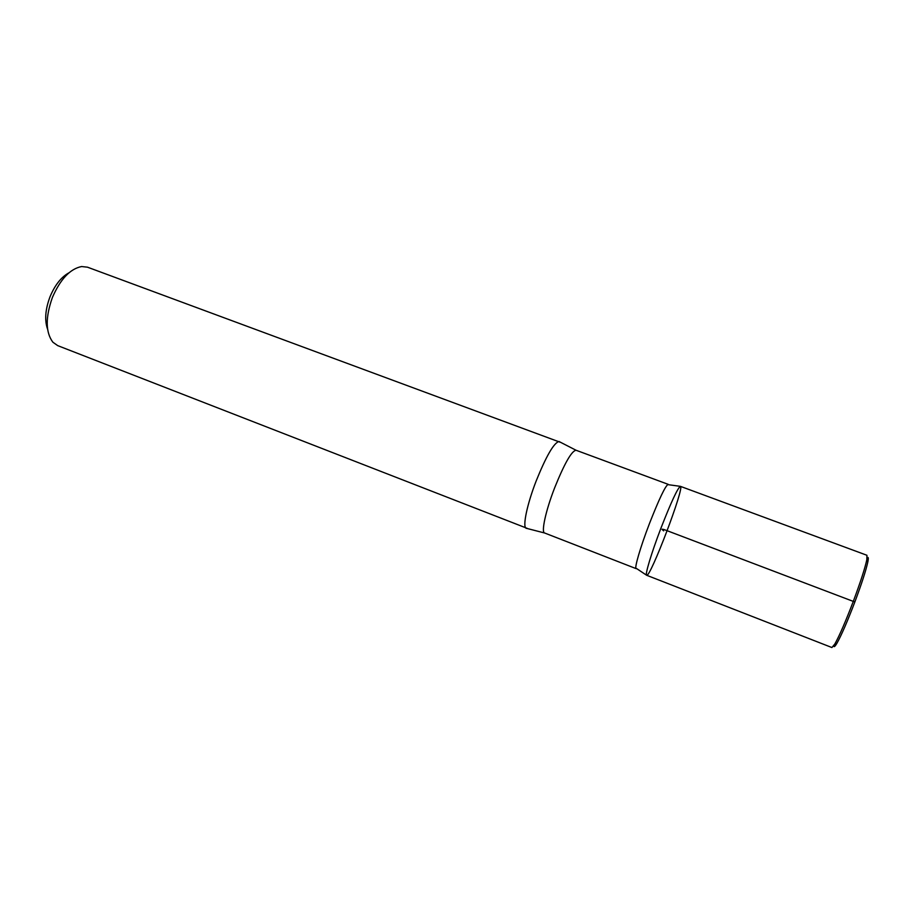 <?xml version="1.0" encoding="UTF-8"?>
<svg xmlns="http://www.w3.org/2000/svg" width="914" height="914" viewBox="0 0 914 914"><rect width="100%" height="100%" fill="white"/><g stroke="black" fill="none" stroke-linecap="round" stroke-linejoin="round"><path stroke-width="1.37" d="M69.018 272.772C61.284 276.988 54.954 284.985 50.019 296.764C45.254 309.526 44.455 320.334 47.585 329.2M560.008 442.182L87.481 267.185L81.586 266.545C70.138 268.83 60.415 279.136 52.406 297.45C45.357 317.352 45.506 332.273 52.863 342.202L57.696 345.618L527.275 528.383M649.283 524.008C640.337 547.303 634.145 568.577 636.155 568.645L544.595 532.988C541.065 532.314 545.681 510.869 554.547 488.065C564.395 463.592 571.558 450.99 576.026 450.236L668.18 484.34C665.392 485.757 659.097 498.975 649.283 524.008M660.879 528.338C651.442 552.924 644.736 575.283 646.655 575.272C650.151 578.288 685.032 486.419 680.416 486.351C677.72 487.916 671.207 501.912 660.879 528.338C671.207 501.912 677.72 487.916 680.416 486.351L866.94 555.278L866.803 559.814C864.895 568.542 860.394 582.378 853.31 601.355C845.644 621.451 839.475 635.676 834.813 644.039L831.911 647.535L646.655 575.272C644.736 575.283 651.442 552.924 660.879 528.338M559.277 441.565L558.957 441.485C553.781 443.004 546.184 456.177 536.152 481.015C527.115 504.254 522.488 526.407 526.03 528.212L526.315 528.361M867.135 557.883C868.38 556.603 868.62 557.917 867.854 561.836C866.026 570.29 861.685 583.669 854.853 601.995C847.438 621.394 841.474 635.15 836.95 643.228C834.916 646.678 833.865 647.5 833.785 645.718M854.853 601.995L664.375 529.663C660.045 528.406 663.004 530.109 663.644 530.851M636.59 568.554L646.655 575.272M668.442 484.706L680.416 486.351M526.03 528.212L544.595 532.988M558.957 441.485L576.026 450.236M867.854 561.836L866.803 559.814M836.95 643.228L834.813 644.039"/></g></svg>
